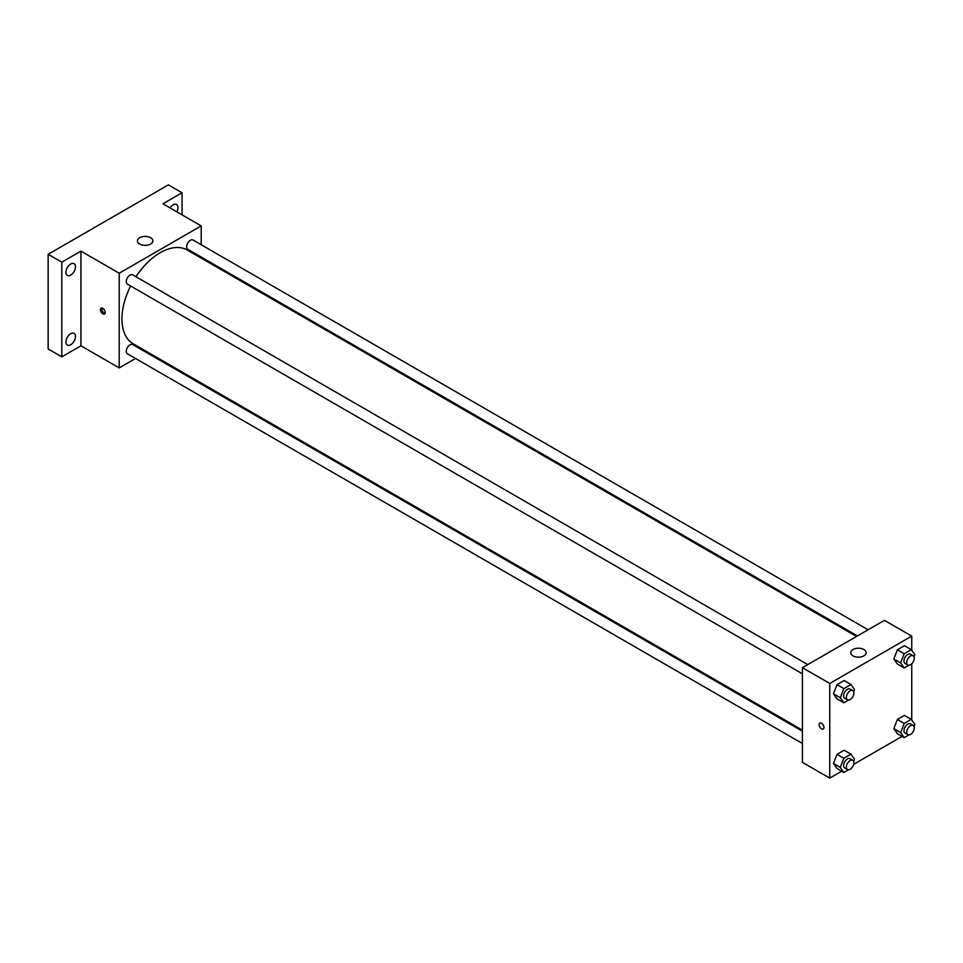 <?xml version="1.0" encoding="UTF-8"?>
<svg xmlns="http://www.w3.org/2000/svg" width="963" height="963" viewBox="0 0 963 963"><rect width="100%" height="100%" fill="white"/><g stroke="black" fill="none" stroke-linecap="round" stroke-linejoin="round"><path stroke-width="1.44" d="M135.518 358.477L119.207 367.902L80.94 345.813L61.813 356.852L48.15 348.967L48.15 254.292L168.393 184.872L182.055 192.756L182.055 214.845M147.086 351.808L146.183 352.326M70.696 344.754A6.777 3.912 -60 0 1 67.314 345.091A6.777 3.912 -60 0 1 66.278 339.662A6.777 3.912 -60 0 1 70.696 333.704A6.777 3.912 -60 0 1 74.079 333.367A6.777 3.912 -60 0 1 75.114 338.795A6.777 3.912 -60 0 1 70.696 344.754M70.696 275.081A6.777 3.912 -60 0 1 67.314 275.418A6.777 3.912 -60 0 1 66.278 269.989A6.777 3.912 -60 0 1 70.696 264.018A6.777 3.912 -60 0 1 74.079 263.693A6.777 3.912 -60 0 1 75.114 269.11A6.777 3.912 -60 0 1 70.696 275.081M80.94 345.813L80.94 251.138L61.813 262.189L48.15 254.292M61.813 356.852L61.813 262.189M119.207 367.902L119.207 273.227L80.94 251.138M119.207 273.227L201.195 225.896L162.928 203.807L182.055 192.756M139.707 244.036A7.728 4.466 180 0 1 137.432 240.882A7.728 4.466 180 0 1 145.172 236.417A7.728 4.466 180 0 1 152.9 240.882A7.728 4.466 180 0 1 148.121 245.011A7.728 4.466 180 0 1 139.707 244.036M170.09 207.936A6.777 3.912 -60 0 1 173.184 204.854A6.777 3.912 -60 0 1 176.566 204.517A6.777 3.912 -60 0 1 176.843 211.836M130.607 285.975A54.109 31.237 120 0 0 121.94 318.982A54.109 31.237 120 0 0 133.147 343.755L802.42 730.159M856.528 636.447L187.255 250.031A54.109 31.237 120 0 0 135.939 276.73M201.195 225.896L201.195 244.722M201.195 257.049L201.195 258.084M868.096 629.766L193.033 240.016A5.333 3.082 120 0 0 188.929 241.448A5.333 3.082 120 0 0 186.593 246.817A5.333 3.082 120 0 0 187.701 249.261L857.431 635.917M802.42 731.206L132.689 344.537A5.333 3.082 120 0 0 128.585 345.958A5.333 3.082 120 0 0 126.261 351.326A5.333 3.082 120 0 0 127.357 353.77L802.42 743.52M802.42 673.835L127.357 284.097A5.333 3.082 -60 0 1 127.357 277.934A5.333 3.082 -60 0 1 132.689 274.852L807.752 664.602M105.196 312.481A3.383 1.95 60 0 1 104.498 314.022A3.383 1.95 60 0 1 101.115 312.072A3.383 1.95 60 0 1 101.115 308.172A3.383 1.95 60 0 1 103.727 309.075A3.383 1.95 60 0 1 105.196 312.481M105.039 313.372A3.383 1.95 60 0 1 102.499 311.278A3.383 1.95 60 0 1 101.958 308.028M841.698 771.231L829.757 778.128L802.42 762.347L802.42 667.684L884.407 620.353L911.744 636.122L911.744 650.29M902.042 736.394L853.7 764.309M897.372 664.025L893.82 658.969L897.372 649.82L904.474 645.716L897.372 649.82L893.82 658.969L897.372 664.025L904.197 667.961L900.646 662.917L904.197 653.769L911.299 649.664L914.85 654.72L914.019 656.85M837.028 768.534L833.476 763.478L837.028 754.33L844.13 750.237L837.028 754.33L833.476 763.478L837.028 768.534L843.853 772.482L840.302 767.427L843.853 758.278L850.955 754.185L854.506 759.229L853.675 761.36M911.744 663.772L911.744 719.963M829.757 778.128L829.757 683.465L911.744 636.122M897.372 733.698L893.82 728.642L897.372 719.493L904.474 715.401L897.372 719.493L893.82 728.642L897.372 733.698L904.197 737.646L900.646 732.59L904.197 723.442L911.299 719.337L914.85 724.393L914.019 726.523M837.028 698.861L833.476 693.805L837.028 684.657L844.13 680.552L837.028 684.657L833.476 693.805L837.028 698.861L843.853 702.797L840.302 697.754L843.853 688.605L850.955 684.5L854.506 689.556L853.675 691.687M829.757 683.465L802.42 667.684M852.977 655.851A7.728 4.466 180 0 1 850.714 652.697A7.728 4.466 180 0 1 858.454 648.231A7.728 4.466 180 0 1 866.182 652.697A7.728 4.466 180 0 1 861.404 656.814A7.728 4.466 180 0 1 852.977 655.851M823.943 727.438A3.383 1.95 60 0 1 823.245 728.991A3.383 1.95 60 0 1 819.862 727.041A3.383 1.95 60 0 1 819.862 723.129A3.383 1.95 60 0 1 822.474 724.044A3.383 1.95 60 0 1 823.943 727.438M823.245 728.991A3.383 1.95 60 0 1 819.862 727.041A3.383 1.95 60 0 1 819.862 723.129M848.547 700.101L843.853 702.797M852.809 690.615L850.076 689.039A5.333 3.082 120 0 0 845.959 690.459A5.333 3.082 120 0 0 843.636 695.828A5.333 3.082 120 0 0 844.744 698.271L847.476 699.848A5.333 3.082 120 0 0 852.809 696.767A5.333 3.082 120 0 0 852.809 690.615A5.333 3.082 120 0 0 848.692 692.036A5.333 3.082 120 0 0 846.369 697.405A5.333 3.082 120 0 0 847.476 699.848M840.302 697.754L833.476 693.805M843.853 688.605L837.028 684.657M850.955 684.5L844.13 680.552M908.879 665.264L904.197 667.961M913.153 655.779L910.42 654.19A5.333 3.082 120 0 0 906.303 655.622A5.333 3.082 120 0 0 903.98 660.991A5.333 3.082 120 0 0 905.088 663.435L907.82 665.012A5.333 3.082 120 0 0 913.153 661.93A5.333 3.082 120 0 0 913.153 655.779A5.333 3.082 120 0 0 909.036 657.199A5.333 3.082 120 0 0 906.713 662.568A5.333 3.082 120 0 0 907.82 665.012M900.646 662.917L893.82 658.969M904.197 653.769L897.372 649.82M911.299 649.664L904.474 645.716M848.547 769.774L843.853 772.482M852.809 760.289L850.076 758.712A5.333 3.082 120 0 0 845.959 760.144A5.333 3.082 120 0 0 843.636 765.513A5.333 3.082 120 0 0 844.744 767.944L847.476 769.521A5.333 3.082 120 0 0 852.809 766.452A5.333 3.082 120 0 0 852.809 760.289A5.333 3.082 120 0 0 848.692 761.721A5.333 3.082 120 0 0 846.369 767.09A5.333 3.082 120 0 0 847.476 769.521M840.302 767.427L833.476 763.478M843.853 758.278L837.028 754.33M850.955 754.185L844.13 750.237M908.879 734.938L904.197 737.646M913.153 725.452L910.42 723.875A5.333 3.082 120 0 0 906.303 725.295A5.333 3.082 120 0 0 903.98 730.664A5.333 3.082 120 0 0 905.088 733.108L907.82 734.685A5.333 3.082 120 0 0 913.153 731.603A5.333 3.082 120 0 0 913.153 725.452A5.333 3.082 120 0 0 909.036 726.884A5.333 3.082 120 0 0 906.713 732.241A5.333 3.082 120 0 0 907.82 734.685M900.646 732.59L893.82 728.642M904.197 723.442L897.372 719.493M911.299 719.337L904.474 715.401"/></g></svg>
